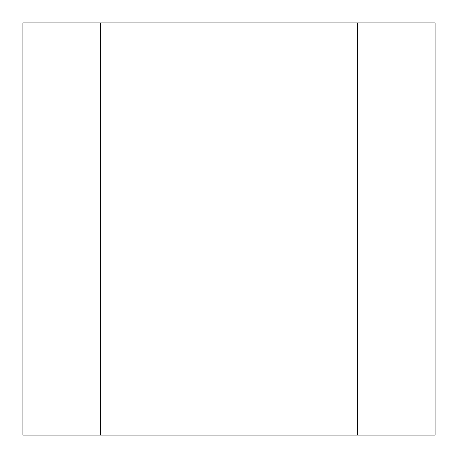 <?xml version="1.0" encoding="UTF-8"?>
<svg xmlns="http://www.w3.org/2000/svg" width="458" height="458" viewBox="0 0 458 458"><rect width="100%" height="100%" fill="white"/><g stroke="black" fill="none" stroke-linecap="round" stroke-linejoin="round"><path stroke-width="0.69" d="M435.1 22.9L22.9 22.9L22.9 435.1L435.1 435.1L435.1 22.9M100.394 22.9L100.394 435.1M357.606 22.9L357.606 435.1"/></g></svg>
